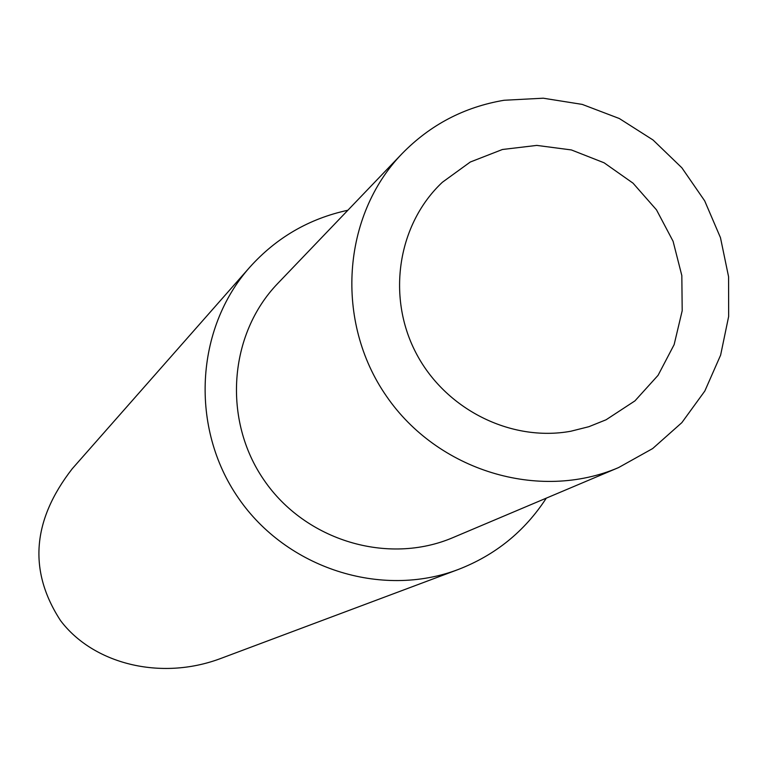 <?xml version="1.0" encoding="UTF-8"?>
<svg xmlns="http://www.w3.org/2000/svg" width="767" height="767" viewBox="0 0 767 767"><rect width="100%" height="100%" fill="white"/><g stroke="black" fill="none" stroke-linecap="round" stroke-linejoin="round"><path stroke-width="1.15" d="M570.83 431.236L588.893 426.692L606.093 419.77L634.942 400.882L658.076 375.312L674.135 344.632L682.199 310.702L681.825 275.554L673.081 241.26L656.485 209.851L633.034 183.169L604.099 162.796L571.386 149.939L536.804 145.404L502.423 149.498L470.296 162.019L442.377 182.258C398.015 223.82 386.443 295.803 415.685 352.35C444.707 408.993 510.563 442.262 570.83 431.236M504.082 100.266L543.257 98.205L582.23 104.398L619.333 118.53L653.024 139.977L681.873 167.8L704.672 200.829L720.472 237.674L728.583 276.772L728.65 316.483L720.625 355.121L704.825 391.026L681.853 422.636L652.679 448.551L618.528 467.602C539.076 501.647 437.612 470.928 386.357 396.05C334.623 321.517 342.015 215.757 402.1 153.621C430.325 124.753 464.323 106.958 504.082 100.266M546.305 498.138C524.676 531.387 495.29 555.183 458.139 569.536L220.369 658.613C160.437 681.029 93.114 663.791 60.564 620.628C28.216 571.012 32.118 520.381 72.261 468.723L249.764 267.242C276.398 237.626 309.101 218.633 347.863 210.254M458.139 569.536C381.209 598.701 286.628 568.395 238.403 498.042C189.813 427.938 195.134 328.765 249.764 267.242M618.528 467.602L453.038 537.571C387.997 565.413 305.563 540.773 264.155 480.286C222.353 420.067 228.662 334.259 277.827 283.387L402.1 153.621"/></g></svg>

